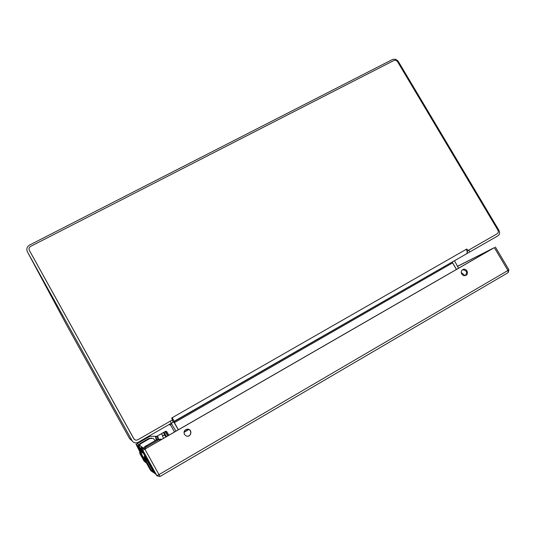 <?xml version="1.0" encoding="UTF-8"?>
<svg xmlns="http://www.w3.org/2000/svg" width="536" height="536" viewBox="0 0 536 536"><rect width="100%" height="100%" fill="white"/><g stroke="black" fill="none" stroke-linecap="round" stroke-linejoin="round"><path stroke-width="0.8" d="M173.235 422.147L172.11 420.123L173.242 422.147L138.154 442.314C135.829 443.399 133.873 442.964 132.271 441.007L27.363 251.739C26.217 248.952 26.961 246.721 29.581 245.053L392.238 59.65C394.704 58.699 396.761 59.362 398.416 61.627L499.029 230.514C500.095 232.738 499.706 234.527 497.857 235.874L467.003 253.528M66.732 325.191L129.471 438.428L130.549 439.48M458.535 268.228L454.481 260.737M175.955 431.158L171.198 423.353M452.237 262.03L452.632 262.861L452.257 262.017M173.657 421.765L178.32 429.798M452.632 262.861L456.498 269.407M465.04 275.645L461.228 272.456M29.594 250.808L133.699 438.582L134.985 439.815M172.445 419.956L171.721 417.98L172.237 417.685L173.637 420.325L172.404 419.949L137.899 439.728C136.419 440.438 135.119 440.203 134.013 439.024L29.319 250.279C28.669 248.644 29.112 247.344 30.646 246.372L393.9 60.501C395.354 59.938 396.566 60.327 397.545 61.667L497.904 230.138C498.634 231.666 498.366 232.892 497.1 233.817L467.995 250.5L466.756 249.026L466.313 249.274L467.312 251.893L467.995 250.5M467.312 251.893L466.829 253.655L174.167 421.624L173.637 420.325M173.115 421.919L466.896 253.615M178.381 429.758L173.905 421.698M174.394 422.623L452.578 262.888L456.444 269.44M147.286 464.256L150.656 470.313M150.556 470.166L146.187 462.34L150.844 470.575M151.011 470.802L146.549 462.823L151.145 471.003M150.77 470.467L150.301 469.75M153.785 471.466L152.191 469.704L146.77 459.935L147.212 459.66L146.469 458.327L152.626 469.422L147.212 459.66M147.266 464.263L150.341 469.797M150.938 470.709L155.46 473.817L151.085 470.91L145.457 460.585L144.867 457.235L144.298 456.572L144.74 459.674L150.368 469.905M145.169 457.081L146.77 459.935L145.953 460.411L145.082 456.819L144.506 456.176L145.095 456.33M144.13 461.128L140.981 455.439L144.338 461.416M144.017 460.967L140.807 455.211L144.171 461.188M144.197 461.221L146.589 463.205L144.063 461.027M143.822 460.645L141.41 456.317L143.802 460.618M144.278 461.329L140.157 453.771L139.742 451.332L139.769 453.275L143.916 460.826M145.008 460.317L141.122 453.295L140.519 453.644L139.588 450.682L140.023 450.796M144.66 449.014L145.732 447.192L158.522 439.822L156.994 439.6L144.794 446.629L143.775 448.364L141.893 449.443L142.817 450.267L144.861 449.148L158.984 474.601L507.927 270.479L494.353 247.639L144.861 449.148M156.994 439.6L160.813 439.131M158.522 439.822L161.999 439.205M169.282 424.452L171.024 425.772L174.501 431.996M165.852 436.981L163.393 432.572M149.497 435.808L149.799 436.344L148.66 436.291M168.103 435.688L165.41 431.386L156.914 436.271L149.799 436.344M165.423 431.38L166.904 431.782L168.84 435.259M164.023 432.183L166.495 436.612M165.008 431.621L167.828 435.842M159.091 435.098L162.864 432.927M139.561 445.289L140.345 443.955L149.725 438.569L148.894 438.448L139.836 443.654L139.079 444.934L137.25 443.6L149.886 436.344M148.894 438.448L151.574 438.059M149.725 438.569L153.222 438.421L155.226 440.625M147.407 445.128L143.313 448.069M143.333 448.103L147.367 445.148M156.157 440.09L155.534 436.291M161.658 433.651L163.467 438.361M158.569 439.024L157.484 435.949M155.996 436.284L156.74 439.748M158.019 439.158L157.088 436.17M139.26 445.235L137.698 445.751L136.044 444.29L139.856 450.675M457.456 266.399L493.502 248.068L144.807 449.121L143.769 448.364M494.353 247.639L457.409 266.325M139.434 450.977L136.044 444.29L149.846 436.344M139.93 445.557L139.387 445.161L137.96 445.979L138.449 446.408L139.93 445.557L140.117 445.878M143.266 447.995L141.437 449.047L140.707 448.398L142.449 447.393L143.554 448.491M154.301 472.317L146.026 457.838M142.013 447.078L140.258 445.798L138.744 446.669L140.311 448.056L142.013 447.078L142.254 447.506M137.698 445.751L141.216 451.882L137.96 445.979M141.437 449.047L146.174 457.221L141.893 449.443M140.311 448.056L144.68 455.613L140.707 448.398M139.943 445.577L138.462 446.434L142.201 452.947L138.744 446.669M461.704 273.997C462.729 275.471 464.042 275.96 465.65 275.477C469.415 274.151 466.628 267.792 463.024 269.467C461.248 270.486 460.806 272 461.704 273.997M184.418 434.441L186.468 436.083C190.957 437.57 192.839 429.926 188.176 429.175C184.759 429.356 183.506 431.112 184.418 434.441M465.402 275.564C467.513 272.147 466.534 270.211 462.481 269.762M187.312 436.224C191.399 436.384 192.062 429.792 188.022 429.189L187.098 429.135M142.027 447.104L140.332 448.083M143.286 448.022L141.457 449.074M139.105 444.967L137.712 445.771M469.858 251.94L468.745 250.071M171.379 423.246L170.234 421.196M66.772 325.265L27.403 251.806M129.471 438.428L132.057 440.666M171.969 424.016L169.664 424.572M162.576 435.286L164.914 435.299M165.008 435.46L162.656 435.44M29.359 250.352L29.668 250.942M172.237 417.685L466.313 249.274M188.639 429.37L184.029 432.036M188.9 429.49L183.982 432.338M154.964 473.181L151.286 470.233L150.683 470.28M145.457 460.585L145.953 460.411L146.462 461.53L146 461.777L144.74 459.674C144.191 457.644 144.11 456.478 144.506 456.176L144.867 456.163M146.462 461.53L151.286 470.233M144.298 456.572L144.506 456.176M144.867 457.235L145.691 456.98M152.626 469.422L152.867 469.817L152.626 469.422L152.191 469.704M146.281 462.648L144.01 460.906M140.157 453.771L140.519 453.644L140.894 454.461L140.553 454.642L139.769 453.275L139.588 450.682M140.894 454.461L144.419 460.826M139.742 451.332L140.345 451.151M139.956 451.218L141.122 453.295L141.444 453.094M144.794 446.629L145.732 447.192M165.966 431.862L166.904 431.782M166.381 432.599L166.033 432.619M139.836 443.654L140.345 443.955M156.237 436.713L155.755 436.693M157.959 436.807L157.423 436.78M154.073 471.988L157.028 475.861L160.003 476.491L508.175 272.61L507.927 270.479L508.919 269.822L495.365 247.022M154.187 472.169L157.028 475.861L160.003 476.497L158.984 474.601L156.907 475.66L142.817 450.267M66.752 325.225L27.363 251.739M129.598 438.636L132.271 441.007M29.627 250.868L29.319 250.279M149.913 469.201L145.269 460.819M143.594 460.324L140.157 454.126M165.47 431.353L166.274 431.279M158.401 435.42L163.5 432.485M160.003 476.497L508.175 272.61L508.919 269.822"/></g></svg>
